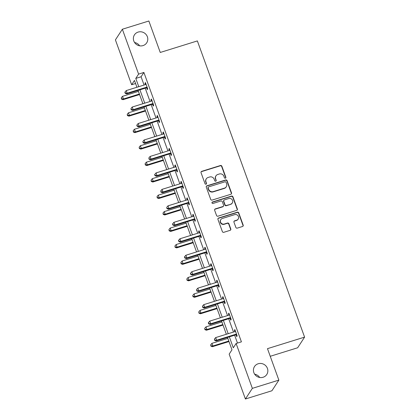 <?xml version="1.0" encoding="UTF-8"?>
<svg xmlns="http://www.w3.org/2000/svg" width="420" height="420" viewBox="0 0 420 420"><rect width="100%" height="100%" fill="white"/><g stroke="black" fill="none" stroke-linecap="round" stroke-linejoin="round"><path stroke-width="0.63" d="M225.383 178.19A0.788 0.751 33.1 0 0 225.85 177.24L221.865 166.231A1.124 1.071 33.1 0 0 220.447 165.517L201.716 171.339A1.124 1.071 33.1 0 0 201.049 172.699L205.034 183.708A0.788 0.751 33.1 0 0 206.419 183.908A0.788 0.751 33.1 0 0 206.488 183.251L205.973 181.828A3.591 3.423 33.1 0 1 208.105 177.476L209.664 176.993A3.591 3.423 33.1 0 1 214.195 179.272L214.715 180.7A0.788 0.751 33.1 0 0 216.101 180.899A0.788 0.751 33.1 0 0 216.169 180.248L215.654 178.82A3.591 3.423 33.1 0 1 217.786 174.473L219.345 173.985A3.591 3.423 33.1 0 1 223.876 176.269L224.39 177.691A0.788 0.751 33.1 0 0 225.383 178.19M225.666 178.028A0.788 0.751 33.1 0 0 225.661 177.529L221.676 166.52A1.124 1.071 33.1 0 0 220.259 165.805L201.527 171.628A1.124 1.071 33.1 0 0 201.065 171.911M206.309 184.039A0.788 0.751 33.1 0 0 206.304 183.54L205.973 181.828M215.985 181.036A0.788 0.751 33.1 0 0 215.98 180.532L215.654 178.82M258.195 363.757A7.313 6.972 33.1 0 0 254.515 366.513A7.313 6.972 33.1 0 0 255.035 374.719A7.313 6.972 33.1 0 0 263.088 377.265A7.313 6.972 33.1 0 0 266.768 374.504A7.313 6.972 33.1 0 0 266.248 366.303A7.313 6.972 33.1 0 0 258.195 363.757M138.133 32.083A7.313 6.972 33.1 0 0 134.453 34.844A7.313 6.972 33.1 0 0 134.967 43.05A7.313 6.972 33.1 0 0 143.026 45.596A7.313 6.972 33.1 0 0 146.706 42.835A7.313 6.972 33.1 0 0 146.186 34.634A7.313 6.972 33.1 0 0 138.133 32.083M235.851 227.414A1.124 1.071 33.1 0 0 237.263 228.128L242.524 226.496A1.124 1.071 33.1 0 0 243.185 225.136L238.76 212.909A1.124 1.071 33.1 0 0 237.347 212.195L218.61 218.017A1.124 1.071 33.1 0 0 217.943 219.377L222.369 231.604A1.124 1.071 33.1 0 0 223.787 232.312L230.134 230.344A1.124 1.071 33.1 0 0 230.8 228.984L228.905 223.75A1.124 1.071 33.1 0 0 227.493 223.036L224.343 224.018A2.998 2.861 33.1 0 1 220.826 219.602A2.998 2.861 33.1 0 1 222.338 218.474L234.67 214.641A2.998 2.861 33.1 0 1 238.187 219.051A2.998 2.861 33.1 0 1 236.675 220.185L234.623 220.82A1.124 1.071 33.1 0 0 233.956 222.18L235.851 227.414M135.587 83.528L131.649 84.745L115.411 39.884L122.357 29.237L148.864 21L160.251 52.458L197.369 40.924L304.589 337.129L267.477 348.658L278.864 380.116L252.352 388.353L245.406 399L229.168 354.139L231.982 349.818L227.498 337.423M122.357 29.237L138.595 74.099L135.781 78.414L138.773 86.688M229.331 336.851L233.299 347.807L236.114 343.487L241.416 341.843L143.897 72.45L138.595 74.099M236.114 343.487L252.352 388.353M230.858 194.271A1.124 1.071 33.1 0 0 231.52 192.911L227.094 180.684A1.124 1.071 33.1 0 0 225.682 179.97L206.945 185.792A1.124 1.071 33.1 0 0 206.278 187.152L210.703 199.379A1.124 1.071 33.1 0 0 212.121 200.088L230.858 194.271M232.927 196.796L237.353 209.024A1.124 1.071 33.1 0 1 236.691 210.383L217.954 216.2A1.124 1.071 33.1 0 1 216.536 215.492L214.646 210.257A1.124 1.071 33.1 0 1 215.308 208.898L222.91 206.535A1.124 1.071 33.1 0 0 223.571 205.175L222.316 201.705A1.124 1.071 33.1 0 0 220.899 200.991L212.993 203.453A0.788 0.751 33.1 0 1 212.069 202.298A0.788 0.751 33.1 0 1 212.468 201.999L231.515 196.082A1.124 1.071 33.1 0 1 232.927 196.796L232.743 197.085L237.169 209.312L237.353 209.024M270.239 356.291L297.644 347.776L304.589 337.129M143.897 72.45L141.083 76.771L144.076 85.04M145.22 88.195L150.04 101.509M151.179 104.664L155.999 117.973M157.143 121.128L161.957 134.442M163.102 137.597L167.921 150.911M169.06 154.066L173.88 167.375M175.025 170.531L179.844 183.845M180.983 187L185.803 200.314M186.947 203.469L191.767 216.778M192.906 219.933L197.726 233.247M198.87 236.402L203.69 249.716M204.829 252.866L209.648 266.18M210.793 269.336L215.612 282.649M216.752 285.805L221.571 299.114M222.71 302.269L227.53 315.583M228.674 318.738L233.494 332.052M234.633 335.207L237.478 343.067M146.648 87.906L147.263 89.612L147.735 88.893L145.441 82.561L144.974 83.281L145.457 84.614M152.607 104.375L153.227 106.082L153.694 105.362L151.405 99.031L150.932 99.75L151.415 101.078M158.566 120.839L159.185 122.551L159.658 121.832L157.364 115.495L156.896 116.214L157.374 117.548M164.53 137.309L165.149 139.015L165.617 138.296L163.322 131.964L162.855 132.683L163.338 134.017M170.489 153.773L171.108 155.484L171.581 154.765L169.286 148.428L168.814 149.153L169.297 150.481M176.453 170.242L177.072 171.953L177.539 171.234L175.245 164.897L174.778 165.617L175.261 166.95M182.411 186.711L183.031 188.417L183.498 187.698L181.209 181.367L180.737 182.086L181.22 183.414M188.375 203.175L188.995 204.887L189.462 204.167L187.168 197.831L186.701 198.55L187.184 199.883M194.334 219.644L194.953 221.351L195.421 220.631L193.132 214.3L192.659 215.019L193.142 216.353M200.298 236.114L200.912 237.82L201.385 237.101L199.091 230.769L198.623 231.488L199.106 232.816M206.257 252.578L206.876 254.289L207.344 253.57L205.054 247.233L204.582 247.952L205.065 249.286M212.221 269.047L212.835 270.753L213.308 270.034L211.013 263.702L210.546 264.422L211.024 265.755M218.179 285.516L218.799 287.222L219.266 286.503L216.972 280.171L216.505 280.891L216.988 282.219M224.138 301.98L224.758 303.692L225.23 302.972L222.936 296.635L222.469 297.355L222.947 298.688M230.102 318.449L230.722 320.156L231.189 319.436L228.895 313.105L228.428 313.824L228.911 315.157M236.061 334.919L236.68 336.625L237.153 335.906L234.859 329.574L234.386 330.293L234.869 331.621M278.864 380.116L271.919 390.763L245.406 399M259.691 377.48A7.313 6.972 33.1 0 0 254.646 374.189M139.624 45.812A7.313 6.972 33.1 0 0 134.584 42.52M136.936 87.26L134.468 80.43L131.649 84.745M226.354 334.268L221.534 320.954M220.395 317.804L215.576 304.49M214.431 301.334L209.612 288.02M208.472 284.865L203.653 271.556M202.508 268.401L197.689 255.087M196.549 251.932L191.73 238.618M190.585 235.463L185.771 222.154M184.627 218.999L179.807 205.684M178.668 202.529L173.849 189.215M172.704 186.06L167.885 172.751M166.745 169.596L161.926 156.282M160.781 153.127L155.962 139.813M154.822 136.663L150.003 123.349M148.859 120.194L144.039 106.88M142.9 103.724L138.08 90.41M139.918 89.843L144.737 103.157M145.877 106.307L150.696 119.621M151.841 122.777L156.66 136.091M157.799 139.246L162.619 152.554M163.763 155.71L168.578 169.024M169.722 172.179L174.541 185.493M175.681 188.648L180.5 201.957M181.645 205.112L186.464 218.426M187.603 221.582L192.423 234.896M193.567 238.051L198.387 251.359M199.526 254.515L204.346 267.829M205.49 270.984L210.31 284.298M211.449 287.448L216.269 300.762M217.413 303.917L222.233 317.231M223.372 320.387L228.191 333.695M141.083 76.771L135.781 78.414M144.974 83.281L145.63 83.076M150.932 99.75L151.589 99.545M156.896 116.214L157.553 116.009M162.855 132.683L163.511 132.478M168.814 149.153L169.47 148.948M174.778 165.617L175.434 165.412M180.737 182.086L181.393 181.881M186.701 198.55L187.357 198.35M192.659 215.019L193.316 214.814M198.623 231.488L199.28 231.284M204.582 247.952L205.238 247.753M210.546 264.422L211.202 264.217M216.505 280.891L217.161 280.686M222.469 297.355L223.12 297.15M228.428 313.824L229.084 313.619M234.386 330.293L235.042 330.089M215.98 175.828L215.791 176.111A3.591 3.423 33.1 0 0 215.465 179.109M206.299 178.831L206.11 179.12A3.591 3.423 33.1 0 0 205.784 182.117M231.315 193.982A1.124 1.071 33.1 0 0 231.336 193.2L226.91 180.973A1.124 1.071 33.1 0 0 225.493 180.259L206.756 186.081A1.124 1.071 33.1 0 0 206.299 186.365M226.049 182.275A0.788 0.751 33.1 0 0 225.062 181.776L208.614 186.884A0.788 0.751 33.1 0 0 208.147 187.84L208.693 189.341A3.591 3.423 33.1 0 0 213.224 191.62L224.464 188.129A3.591 3.423 33.1 0 0 226.595 183.776L226.049 182.275M208.22 187.184L208.031 187.472A0.788 0.751 33.1 0 0 207.963 188.129L208.147 187.84M226.27 186.774L226.086 187.063A3.591 3.423 33.1 0 1 224.28 188.417L213.035 191.909A3.591 3.423 33.1 0 1 208.504 189.63L207.963 188.129M237.148 210.095A1.124 1.071 33.1 0 0 237.169 209.312M223.472 206.115L223.283 206.404A1.124 1.071 33.1 0 1 222.721 206.824L215.124 209.186A1.124 1.071 33.1 0 0 214.662 209.475M232.743 197.085A1.124 1.071 33.1 0 0 231.326 196.371L212.279 202.288A0.788 0.751 33.1 0 0 211.995 202.451M230.79 204.089A2.998 2.861 33.1 0 0 232.092 199.589A2.998 2.861 33.1 0 0 228.785 198.544L224.438 199.894A1.124 1.071 33.1 0 0 223.776 201.254L225.031 204.724A1.124 1.071 33.1 0 0 226.448 205.438L230.606 204.377A2.998 2.861 33.1 0 0 232.113 203.243L232.302 202.954M223.876 200.319L223.687 200.608A1.124 1.071 33.1 0 0 223.587 201.542L223.776 201.254M230.606 204.377L226.259 205.727A1.124 1.071 33.1 0 1 224.842 205.013L223.587 201.542M238.187 219.051L237.998 219.34A2.998 2.861 33.1 0 1 236.486 220.469L234.434 221.109A1.124 1.071 33.1 0 0 233.977 221.398M220.826 219.602L220.637 219.891A2.998 2.861 33.1 0 0 224.154 224.301L224.343 224.018M230.596 230.055A1.124 1.071 33.1 0 0 230.612 229.268L228.722 224.039A1.124 1.071 33.1 0 0 227.304 223.325L224.154 224.301M242.981 226.207A1.124 1.071 33.1 0 0 243.002 225.424L238.576 213.197A1.124 1.071 33.1 0 0 237.158 212.483L218.421 218.305A1.124 1.071 33.1 0 0 217.964 218.589M138.432 91.382L122.504 96.332L123.459 98.973L122.992 99.692L139.571 94.537M121.653 98.821L121.275 97.766L121.469 99.11L121.653 98.821L123.459 98.973L139.388 94.022M121.275 97.766L122.504 96.332M122.992 99.692L121.469 99.11M147.116 87.187L146.937 87.171A1.145 1.092 33.1 0 0 146.512 87.218L127.213 93.214L126.257 90.578L145.556 84.578A1.145 1.092 33.1 0 0 145.929 84.378L146.06 84.268M147.399 87.964L146.47 87.89A1.145 1.092 33.1 0 0 146.044 87.938L126.745 93.933L127.213 93.214L125.407 93.067L125.029 92.011L124.84 92.3L125.223 93.356L125.407 93.067M125.223 93.356L126.745 93.933M126.257 90.578L125.029 92.011M144.391 107.851L128.468 112.802L129.423 115.437L128.951 116.156L145.535 111.006M127.617 115.29L127.234 114.235L127.428 115.579L127.617 115.29L129.423 115.437L145.346 110.492M127.234 114.235L128.468 112.802M128.951 116.156L127.428 115.579M150.355 124.32L134.426 129.266L135.382 131.906L134.915 132.626L151.494 127.475M133.576 131.759L133.192 130.704L133.387 132.048L133.576 131.759L135.382 131.906L151.31 126.956M133.192 130.704L134.426 129.266M134.915 132.626L133.387 132.048M153.074 103.656L152.896 103.64A1.145 1.092 33.1 0 0 152.476 103.688L133.177 109.683L132.221 107.042L151.52 101.047A1.145 1.092 33.1 0 0 151.888 100.847L152.019 100.737M153.358 104.433L152.428 104.36A1.145 1.092 33.1 0 0 152.003 104.407L132.704 110.402L133.177 109.683L131.371 109.536L130.988 108.481L131.182 109.825L131.371 109.536M131.182 109.825L132.704 110.402M132.221 107.042L130.988 108.481M159.038 120.12L158.86 120.104A1.145 1.092 33.1 0 0 158.434 120.152L139.136 126.147L138.18 123.511L157.479 117.516A1.145 1.092 33.1 0 0 157.847 117.317L157.983 117.206M159.322 120.897L158.393 120.829A1.145 1.092 33.1 0 0 157.967 120.871L138.668 126.871L139.136 126.147L137.329 126L136.952 124.945L136.763 125.234L137.146 126.289L137.329 126M137.146 126.289L138.668 126.871M138.18 123.511L136.952 124.945M156.314 140.784L140.39 145.735L141.346 148.376L140.873 149.095L157.458 143.939M139.54 148.223L139.156 147.168L139.351 148.512L139.54 148.223L141.346 148.376L157.269 143.425M139.156 147.168L140.39 145.735M140.873 149.095L139.351 148.512M162.278 157.253L146.349 162.199L147.304 164.84L146.837 165.559L163.417 160.409M145.499 164.692L145.115 163.637L145.309 164.981L145.499 164.692L147.304 164.84L163.233 159.894M145.115 163.637L146.349 162.199M146.837 165.559L145.309 164.981M168.236 173.722L152.313 178.668L153.269 181.309L152.796 182.028L169.381 176.878M151.463 181.162L151.079 180.107L151.274 181.445L151.463 181.162L153.269 181.309L169.192 176.358M151.079 180.107L152.313 178.668M152.796 182.028L151.274 181.445M164.997 136.589L164.819 136.573A1.145 1.092 33.1 0 0 164.399 136.621L145.1 142.616L144.144 139.976L163.443 133.98A1.145 1.092 33.1 0 0 163.81 133.78L163.942 133.67M165.28 137.366L164.351 137.293A1.145 1.092 33.1 0 0 163.926 137.34L144.627 143.335L145.1 142.616L143.293 142.469L142.91 141.414L143.105 142.758L143.293 142.469M143.105 142.758L144.627 143.335M144.144 139.976L142.91 141.414M170.961 153.053L170.783 153.043A1.145 1.092 33.1 0 0 170.357 153.09L151.058 159.085L150.103 156.445L169.402 150.449A1.145 1.092 33.1 0 0 169.769 150.25L169.906 150.14M171.239 153.835L170.31 153.762A1.145 1.092 33.1 0 0 169.89 153.809L150.591 159.805L151.058 159.085L149.252 158.939L148.869 157.883L149.063 159.222L149.252 158.939M149.063 159.222L150.591 159.805M150.103 156.445L148.869 157.883M176.92 169.523L176.741 169.507A1.145 1.092 33.1 0 0 176.321 169.554L157.022 175.549L156.067 172.914L175.366 166.918A1.145 1.092 33.1 0 0 175.733 166.719L175.865 166.609M177.203 170.299L176.274 170.226A1.145 1.092 33.1 0 0 175.849 170.273L156.55 176.269L157.022 175.549L155.216 175.403L154.833 174.347L154.644 174.636L155.027 175.691L155.216 175.403M155.027 175.691L156.55 176.269M156.067 172.914L154.833 174.347M182.884 185.992L182.705 185.976A1.145 1.092 33.1 0 0 182.28 186.023L162.981 192.019L162.026 189.378L181.325 183.383A1.145 1.092 33.1 0 0 181.692 183.183L181.828 183.073M183.162 186.769L182.233 186.695A1.145 1.092 33.1 0 0 181.813 186.743L162.514 192.738L162.981 192.019L161.175 191.872L160.792 190.816L160.986 192.16L161.175 191.872M160.986 192.16L162.514 192.738M162.026 189.378L160.792 190.816M188.843 202.456L188.664 202.445A1.145 1.092 33.1 0 0 188.244 202.493L168.945 208.488L167.99 205.847L187.288 199.852A1.145 1.092 33.1 0 0 187.656 199.652L187.787 199.542M189.126 203.238L188.197 203.165A1.145 1.092 33.1 0 0 187.772 203.212L168.472 209.207L168.945 208.488L167.139 208.341L166.756 207.286L166.95 208.625L167.139 208.341M166.95 208.625L168.472 209.207M167.99 205.847L166.756 207.286M194.806 218.925L194.628 218.909A1.145 1.092 33.1 0 0 194.203 218.957L174.904 224.952L173.948 222.316L193.247 216.321A1.145 1.092 33.1 0 0 193.615 216.122L193.746 216.011M195.085 219.702L194.156 219.629A1.145 1.092 33.1 0 0 193.736 219.676L174.436 225.671L174.904 224.952L173.098 224.805L172.715 223.75L172.526 224.039L172.909 225.094L173.098 224.805M172.909 225.094L174.436 225.671M173.948 222.316L172.715 223.75M200.765 235.394L200.587 235.379A1.145 1.092 33.1 0 0 200.161 235.426L180.863 241.421L179.907 238.781L199.206 232.785A1.145 1.092 33.1 0 0 199.579 232.585L199.71 232.475M201.049 236.171L200.12 236.098A1.145 1.092 33.1 0 0 199.694 236.145L180.395 242.141L180.863 241.421L179.056 241.274L178.678 240.219L178.49 240.508L178.873 241.563L179.056 241.274M178.873 241.563L180.395 242.141M179.907 238.781L178.678 240.219M206.724 251.858L206.551 251.848A1.145 1.092 33.1 0 0 206.126 251.89L186.827 257.891L185.871 255.25L205.17 249.254A1.145 1.092 33.1 0 0 205.538 249.055L205.669 248.945M207.008 252.641L206.078 252.567A1.145 1.092 33.1 0 0 205.653 252.614L186.354 258.61L186.827 257.891L185.021 257.738L184.637 256.683L184.448 256.972L184.832 258.027L185.021 257.738M184.832 258.027L186.354 258.61M185.871 255.25L184.637 256.683M212.688 268.328L212.51 268.312A1.145 1.092 33.1 0 0 212.084 268.359L192.785 274.355L191.83 271.719L211.129 265.718A1.145 1.092 33.1 0 0 211.496 265.524L211.633 265.409M212.972 269.105L212.042 269.031A1.145 1.092 33.1 0 0 211.617 269.078L192.318 275.074L192.785 274.355L190.979 274.207L190.601 273.152L190.412 273.441L190.796 274.496L190.979 274.207M190.796 274.496L192.318 275.074M191.83 271.719L190.601 273.152M218.647 284.797L218.468 284.781A1.145 1.092 33.1 0 0 218.048 284.828L198.749 290.824L197.794 288.183L217.093 282.188A1.145 1.092 33.1 0 0 217.46 281.988L217.591 281.878M218.93 285.574L218.001 285.5A1.145 1.092 33.1 0 0 217.576 285.548L198.277 291.543L198.749 290.824L196.943 290.677L196.56 289.621L196.754 290.966L196.943 290.677M196.754 290.966L198.277 291.543M197.794 288.183L196.56 289.621M224.611 301.261L224.432 301.25A1.145 1.092 33.1 0 0 224.007 301.292L204.708 307.293L203.753 304.652L223.052 298.657A1.145 1.092 33.1 0 0 223.419 298.457L223.555 298.347M224.889 302.038L223.96 301.969A1.145 1.092 33.1 0 0 223.54 302.012L204.241 308.012L204.708 307.293L202.902 307.141L202.519 306.086L202.713 307.43L202.902 307.141M202.713 307.43L204.241 308.012M203.753 304.652L202.519 306.086M230.57 317.73L230.391 317.714A1.145 1.092 33.1 0 0 229.971 317.762L210.672 323.757L209.716 321.116L229.016 315.121A1.145 1.092 33.1 0 0 229.383 314.921L229.514 314.811M230.853 318.507L229.924 318.433A1.145 1.092 33.1 0 0 229.499 318.481L210.2 324.476L210.672 323.757L208.866 323.61L208.483 322.555L208.294 322.844L208.677 323.899L208.866 323.61M208.677 323.899L210.2 324.476M209.716 321.116L208.483 322.555M174.2 190.186L158.272 195.137L159.227 197.773L158.76 198.492L175.34 193.342M157.421 197.626L157.038 196.571L157.232 197.915L157.421 197.626L159.227 197.773L175.156 192.827M157.038 196.571L158.272 195.137M158.76 198.492L157.232 197.915M180.159 206.656L164.231 211.601L165.186 214.242L164.719 214.961L181.303 209.811M163.38 214.095L163.002 213.04L163.196 214.384L163.38 214.095L165.186 214.242L181.115 209.297M163.002 213.04L164.231 211.601M164.719 214.961L163.196 214.384M186.118 223.125L170.195 228.071L171.15 230.711L170.683 231.43L187.262 226.275M169.344 230.564L168.961 229.509L169.155 230.848L169.344 230.564L171.15 230.711L187.073 225.761M168.961 229.509L170.195 228.071M170.683 231.43L169.155 230.848M192.082 239.589L176.153 244.54L177.109 247.175L176.642 247.895L193.221 242.744M175.303 247.028L174.925 245.973L175.119 247.317L175.303 247.028L177.109 247.175L193.037 242.23M174.925 245.973L176.153 244.54M176.642 247.895L175.119 247.317M198.041 256.058L182.117 261.004L183.073 263.644L182.6 264.364L199.185 259.214M181.267 263.498L180.884 262.442L181.078 263.786L181.267 263.498L183.073 263.644L198.996 258.694M180.884 262.442L182.117 261.004M182.6 264.364L181.078 263.786M204.005 272.522L188.076 277.473L189.032 280.114L188.564 280.833L205.144 275.678M187.226 279.967L186.842 278.906L187.042 280.25L187.226 279.967L189.032 280.114L204.96 275.163M186.842 278.906L188.076 277.473M188.564 280.833L187.042 280.25M209.963 288.992L194.04 293.942L194.996 296.578L194.523 297.297L211.108 292.147M193.19 296.431L192.806 295.375L193.001 296.719L193.19 296.431L194.996 296.578L210.919 291.632M192.806 295.375L194.04 293.942M194.523 297.297L193.001 296.719M215.927 305.461L199.999 310.406L200.954 313.047L200.487 313.766L217.066 308.616M199.148 312.9L198.765 311.845L198.959 313.189L199.148 312.9L200.954 313.047L216.883 308.096M198.765 311.845L199.999 310.406M200.487 313.766L198.959 313.189M221.886 321.925L205.963 326.875L206.918 329.516L206.446 330.236L223.031 325.08M205.112 329.364L204.729 328.309L204.923 329.653L205.112 329.364L206.918 329.516L222.841 324.566M204.729 328.309L205.963 326.875M206.446 330.236L204.923 329.653M227.85 338.394L211.922 343.345L212.877 345.98L212.41 346.7L228.989 341.549M211.071 345.833L210.688 344.778L210.882 346.122L211.071 345.833L212.877 345.98L228.805 341.035M210.688 344.778L211.922 343.345M212.41 346.7L210.882 346.122M236.534 334.194L236.355 334.183A1.145 1.092 33.1 0 0 235.93 334.231L216.631 340.226L215.675 337.586L234.974 331.59A1.145 1.092 33.1 0 0 235.342 331.391L235.478 331.28M236.812 334.976L235.883 334.903A1.145 1.092 33.1 0 0 235.463 334.95L216.164 340.945L216.631 340.226L214.825 340.079L214.441 339.024L214.636 340.368L214.825 340.079M214.636 340.368L216.164 340.945M215.675 337.586L214.441 339.024M225.661 177.529L225.85 177.24M206.304 183.54L206.488 183.251M215.98 180.532L216.169 180.248M201.527 171.628L201.716 171.339M220.259 165.805L220.447 165.517M221.676 166.52L221.865 166.231M206.756 186.081L206.945 185.792M225.493 180.259L225.682 179.97M226.91 180.973L227.094 180.684M231.336 193.2L231.52 192.911M208.504 189.63L208.693 189.341M213.035 191.909L213.224 191.62M224.28 188.417L224.464 188.129M215.124 209.186L215.308 208.898M222.721 206.824L222.91 206.535M212.279 202.288L212.468 201.999M231.326 196.371L231.515 196.082M224.842 205.013L225.031 204.724M226.259 205.727L226.448 205.438M234.434 221.109L234.623 220.82M236.486 220.469L236.675 220.185M227.304 223.325L227.493 223.036M228.722 224.039L228.905 223.75M230.612 229.268L230.8 228.984M218.421 218.305L218.61 218.017M237.158 212.483L237.347 212.195M238.576 213.197L238.76 212.909M243.002 225.424L243.185 225.136M146.937 87.171L146.47 87.89M146.512 87.218L146.044 87.938M152.896 103.64L152.428 104.36M152.476 103.688L152.003 104.407M158.86 120.104L158.393 120.829M158.434 120.152L157.967 120.871M164.819 136.573L164.351 137.293M164.399 136.621L163.926 137.34M170.783 153.043L170.31 153.762M170.357 153.09L169.89 153.809M176.741 169.507L176.274 170.226M176.321 169.554L175.849 170.273M182.705 185.976L182.233 186.695M182.28 186.023L181.813 186.743M188.664 202.445L188.197 203.165M188.244 202.493L187.772 203.212M194.628 218.909L194.156 219.629M194.203 218.957L193.736 219.676M200.587 235.379L200.12 236.098M200.161 235.426L199.694 236.145M206.551 251.848L206.078 252.567M206.126 251.89L205.653 252.614M212.51 268.312L212.042 269.031M212.084 268.359L211.617 269.078M218.468 284.781L218.001 285.5M218.048 284.828L217.576 285.548M224.432 301.25L223.96 301.969M224.007 301.292L223.54 302.012M230.391 317.714L229.924 318.433M229.971 317.762L229.499 318.481M236.355 334.183L235.883 334.903M235.93 334.231L235.463 334.95"/></g></svg>
